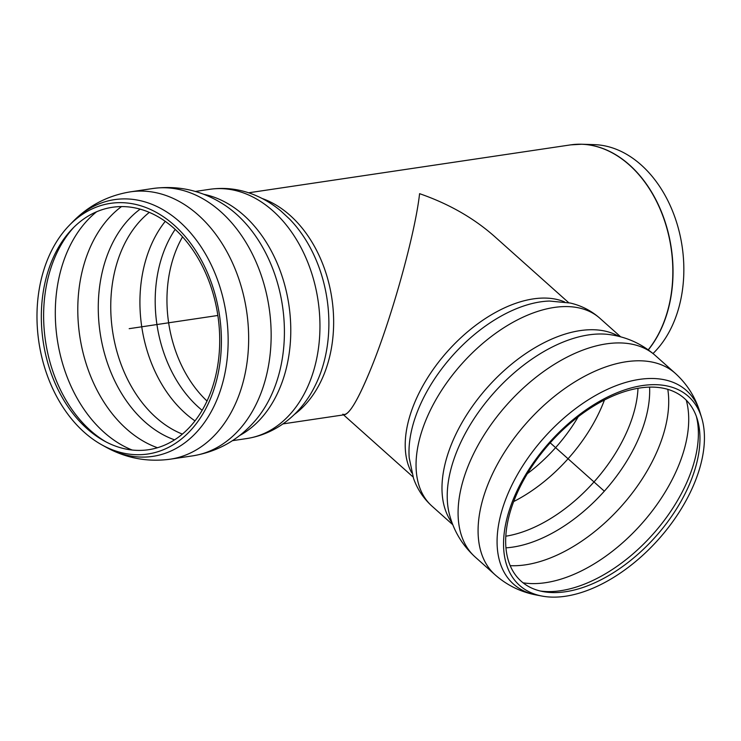 <?xml version="1.0" encoding="UTF-8"?>
<svg xmlns="http://www.w3.org/2000/svg" width="741" height="741" viewBox="0 0 741 741"><rect width="100%" height="100%" fill="white"/><g stroke="black" fill="none" stroke-linecap="round" stroke-linejoin="round"><path stroke-width="1.11" d="M283.016 423.889L344.602 414.728C350.41 413.024 359.422 397.083 371.639 366.925C392.406 315.601 415.256 233.017 419.582 193.67C448.694 203.756 473.656 217.993 494.451 236.37L568.68 302.68M51.277 262.286A122.552 88.299 -98.5 0 0 103.962 440.802A122.552 88.299 -98.5 0 0 217.854 315.471A122.552 88.299 -98.5 0 0 72.405 228.737A122.552 88.299 -98.5 0 0 51.277 262.286M47.267 260.239A126.702 91.291 -98.5 0 0 101.739 444.804A126.702 91.291 -98.5 0 0 219.484 315.231A126.702 91.291 -98.5 0 0 69.108 225.551A126.702 91.291 -98.5 0 0 47.267 260.239M648.319 349.882A116.809 84.168 -98.5 0 0 663.538 323.474A116.809 84.168 -98.5 0 0 658.962 206.044A116.809 84.168 -98.5 0 0 581.796 144.236L594.384 144.634A114.531 82.529 81.5 0 1 670.049 205.248A114.531 82.529 81.5 0 1 674.542 320.399A114.531 82.529 81.5 0 1 653.025 353.522M342.787 414.182C348.02 417.072 357.634 401.326 371.639 366.925C392.406 315.601 415.256 233.017 419.582 193.67M690.918 480.807A122.552 70.571 131.8 0 0 697.225 418.952A122.552 70.571 131.8 0 0 550.202 442.822A122.552 70.571 131.8 0 0 543.005 591.596A122.552 70.571 131.8 0 0 690.918 480.807M695.077 481.557A126.702 72.961 131.8 0 0 701.607 417.6A126.702 72.961 131.8 0 0 549.6 442.275A126.702 72.961 131.8 0 0 542.153 596.097A126.702 72.961 131.8 0 0 695.077 481.557M217.854 315.471L129.184 328.671M550.202 442.822L604.008 490.885M239.667 435.486A125.989 90.782 -98.5 0 0 290.778 331.542A125.989 90.782 -98.5 0 0 241.186 213.019A125.989 90.782 -98.5 0 0 203.784 194.309M152.915 188.501A135.149 97.386 -98.5 0 1 217.965 209.277A135.149 97.386 -98.5 0 1 270.243 353.29A135.149 97.386 -98.5 0 1 192.697 455.854C217.585 451.723 238.398 440.024 255.126 420.74A128.962 92.921 -98.5 0 0 233.656 211.806A128.962 92.921 -98.5 0 0 222.865 203.923C201.246 190.344 177.933 185.204 152.915 188.501L130.416 191.845A135.149 97.386 -98.5 0 1 195.467 212.621A135.149 97.386 -98.5 0 1 247.744 356.634A135.149 97.386 -98.5 0 1 170.198 459.198C147.422 462.282 125.887 458.207 105.602 446.953A129.786 93.514 -98.5 0 0 221.077 388.349A129.786 93.514 -98.5 0 0 177.08 219.568A129.786 93.514 -98.5 0 0 72.183 222.374C88.318 205.702 107.732 195.531 130.416 191.845M232.405 440.682L246.809 438.542A125.989 90.782 -98.5 0 0 319.102 342.926A125.989 90.782 -98.5 0 0 270.372 208.675A125.989 90.782 -98.5 0 0 209.731 189.307L195.328 191.456M246.809 438.542C278.848 433.541 302.513 411.209 314.638 386.654A120.014 86.475 -98.5 0 0 289.722 219.206L280.913 211.009C272.243 203.747 262.796 198.134 252.579 194.198C238.611 188.862 224.328 187.232 209.731 189.307M294.307 414.488A116.828 84.178 -98.5 0 0 324.16 373.983A116.828 84.178 -98.5 0 0 287.665 213.297A116.828 84.178 -98.5 0 0 262.166 198.495M206.989 400.992A112.243 80.88 81.5 0 1 176.071 250.282A112.243 80.88 81.5 0 1 182.564 236.824M175.191 229.367A116.226 83.742 -98.5 0 0 202.108 410.273M165.271 221.327A121.404 87.475 -98.5 0 0 149.784 248.365A121.404 87.475 -98.5 0 0 194.957 420.86M149.339 212.361A121.404 87.475 -98.5 0 0 120.607 252.7A121.404 87.475 -98.5 0 0 182.332 434.078M140.179 209.129A124.868 89.976 -98.5 0 0 100.146 332.987A124.868 89.976 -98.5 0 0 174.506 439.83M121.533 206.563A130.564 94.079 -98.5 0 0 88.392 251.662A130.564 94.079 -98.5 0 0 157.407 447.712M96.654 211.741A130.564 94.079 -98.5 0 0 65.903 255.015A130.564 94.079 -98.5 0 0 132.111 450M73.952 227.181A125.627 90.522 -98.5 0 0 53.824 259.952A125.627 90.522 -98.5 0 0 105.889 441.84M248.633 192.79L570.635 144.875L581.796 144.236A116.809 84.168 -98.5 0 0 576.155 144.31M570.635 144.875A116.828 84.178 81.5 0 1 655.572 199.496A116.828 84.178 81.5 0 1 663.352 323.521A116.828 84.178 81.5 0 1 648.227 349.817M564.596 301.93A116.828 67.274 131.8 0 0 413.849 404.632A116.828 67.274 131.8 0 0 411.82 472.953M475.194 557.037A135.149 77.824 131.8 0 1 507.187 404.401A135.149 77.824 131.8 0 1 655.266 355.458C642.151 344.019 627.025 337.081 609.908 334.636A128.962 74.257 131.8 0 0 494.062 392.665A128.962 74.257 131.8 0 0 449.416 514.3C453.761 531.038 462.356 545.283 475.194 557.037L495.192 574.896A135.149 77.824 131.8 0 1 527.184 422.259A135.149 77.824 131.8 0 1 675.264 373.316C687.074 384.07 695.299 397.037 699.958 412.218A129.786 74.739 131.8 0 0 544.246 437.496A129.786 74.739 131.8 0 0 536.623 595.06C521.016 592.142 507.205 585.427 495.192 574.896M618.846 336.377A125.989 72.553 131.8 0 0 487.754 387.034A125.989 72.553 131.8 0 0 452.149 522.989M620.699 336.859L599.849 318.241A125.989 72.553 131.8 0 0 461.819 363.868A125.989 72.553 131.8 0 0 431.994 506.149L452.834 524.767M599.849 318.241C591.281 310.701 581.435 305.635 570.311 303.041L549.47 301.041A120.014 69.108 131.8 0 0 452.575 355.606A120.014 69.108 131.8 0 0 409.236 458.021L409.245 458.095M527.36 473.666A116.226 66.931 131.8 0 0 578.286 416.655M513.698 501.546A121.404 69.913 131.8 0 0 603.183 403.252A121.404 69.913 131.8 0 0 604.461 399.955M505.844 536.197A121.404 69.913 131.8 0 0 629.118 426.427A121.404 69.913 131.8 0 0 638.001 388.247M505.983 547.84A124.868 71.905 131.8 0 0 508.974 547.59A124.868 71.905 131.8 0 0 649.588 387.08M510.234 565.67A130.564 75.184 131.8 0 0 521.599 565.318A130.564 75.184 131.8 0 0 659.073 446.628A130.564 75.184 131.8 0 0 667.78 389.294M523.063 582.806A130.564 75.184 131.8 0 0 541.597 583.186A130.564 75.184 131.8 0 0 679.071 464.487A130.564 75.184 131.8 0 0 686.249 400.121M540.291 591.012A125.627 72.34 131.8 0 0 556.824 591.188A125.627 72.34 131.8 0 0 689.102 476.982A125.627 72.34 131.8 0 0 696.345 416.322M101.739 444.804L105.602 446.953M69.108 225.551L72.183 222.374M192.697 455.854L170.198 459.198M413.024 476.926L343.565 414.877M431.994 506.149C423.537 498.489 417.396 489.264 413.571 478.501L409.236 458.021M701.607 417.6L699.958 412.218M542.153 596.097L536.623 595.06M655.266 355.458L675.264 373.316"/></g></svg>
